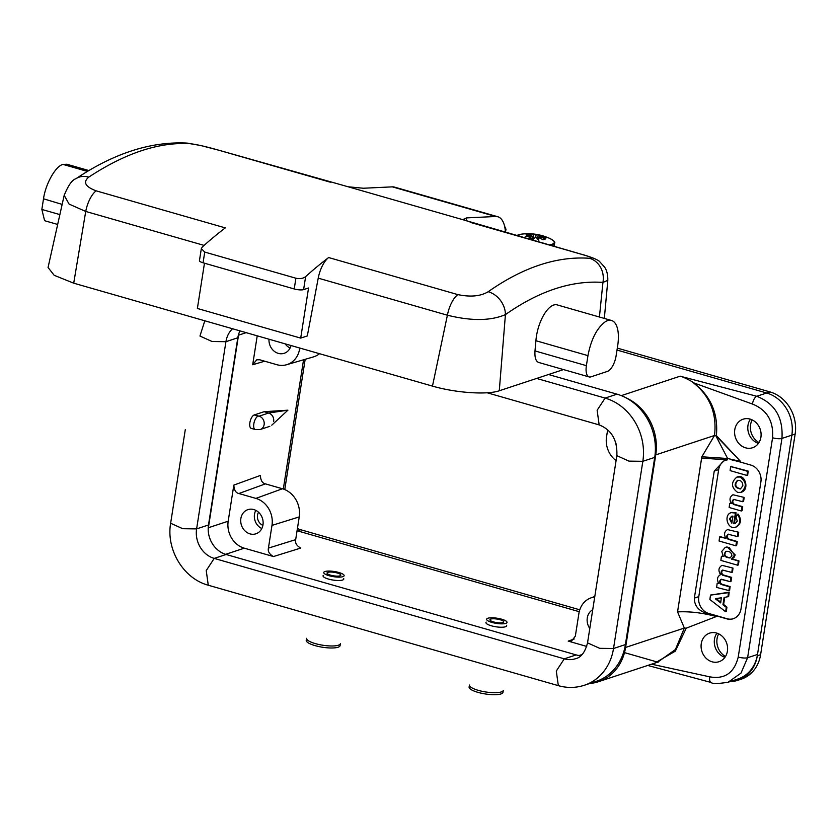 <?xml version="1.0" encoding="UTF-8"?>
<svg xmlns="http://www.w3.org/2000/svg" width="837" height="837" viewBox="0 0 837 837"><rect width="100%" height="100%" fill="white"/><g stroke="black" fill="none" stroke-linecap="round" stroke-linejoin="round"><path stroke-width="1.26" d="M758.427 443.369A15.035 13.047 71.7 0 1 750.454 419.201A15.035 13.047 71.7 0 0 758.427 443.369M760.906 437.217A15.035 13.047 -108.3 0 0 756.271 422.842A15.035 13.047 -108.3 0 0 743.12 419.191A15.035 13.047 -108.3 0 0 735.451 437.552A15.035 13.047 -108.3 0 0 752.557 447.743A15.035 13.047 -108.3 0 0 760.906 437.217A15.035 13.047 -108.3 0 0 756.271 422.842A15.035 13.047 -108.3 0 0 743.12 419.191A15.035 13.047 -108.3 0 0 735.451 437.552A15.035 13.047 -108.3 0 0 752.557 447.743A15.035 13.047 -108.3 0 0 760.906 437.217M727.405 651.165A15.035 13.047 -108.3 0 0 722.76 636.79A15.035 13.047 -108.3 0 0 709.619 633.138A15.035 13.047 -108.3 0 0 701.94 651.5A15.035 13.047 -108.3 0 0 719.046 661.701A15.035 13.047 -108.3 0 0 727.405 651.165A15.035 13.047 -108.3 0 0 722.76 636.79A15.035 13.047 -108.3 0 0 709.619 633.138A15.035 13.047 -108.3 0 0 701.94 651.5A15.035 13.047 -108.3 0 0 719.046 661.701A15.035 13.047 -108.3 0 0 727.405 651.165M724.926 657.317A15.035 13.047 71.7 0 1 716.953 633.149A15.035 13.047 71.7 0 0 724.926 657.317M616.471 445.012A12.733 11.048 71.7 0 1 615.561 441.831A12.733 11.048 71.7 0 0 616.471 445.012M616.084 460.632A22.379 19.429 71.7 0 1 606.532 436.924L607.662 429.726L606.532 436.924A22.379 19.429 71.7 0 0 616.084 460.632M589.803 628.441A12.733 11.048 71.7 0 1 592.732 609.723A12.733 11.048 71.7 0 0 589.803 628.441M568.208 641.111L571.535 641.027L575.333 636.172L578.901 613.437A22.379 19.429 71.7 0 1 590.765 597.953A22.379 19.429 71.7 0 1 594.73 597.011A22.379 19.429 71.7 0 0 590.765 597.953L594.814 596.457L590.765 597.953A22.379 19.429 71.7 0 0 578.901 613.437L575.333 636.172L571.535 641.027L568.208 641.111L586.727 646.426L568.208 641.111L574.203 639.008L568.208 641.111M287.907 410.182L268.677 413.007C272.297 414.461 273.971 417.276 273.709 421.44C273.971 417.276 272.297 414.461 268.677 413.007L264.115 411.699L254.218 414.964A6.999 2.992 106 0 0 250.043 421.785A6.999 2.992 106 0 0 251.236 428.377A6.999 2.992 106 0 1 250.043 421.785A6.999 2.992 106 0 1 254.218 414.964L264.115 411.699L287.907 410.182L268.677 413.007L264.115 411.699L287.907 410.182L271.774 425.175L287.907 410.182M255.84 510.35A12.241 10.619 -108.3 0 0 261.835 528.524A12.241 10.619 -108.3 0 1 255.84 510.35M262.975 524.893A12.733 11.048 71.7 0 1 256.227 533.692A12.733 11.048 71.7 0 1 241.433 525.186A12.733 11.048 71.7 0 1 248.254 509.534A12.733 11.048 71.7 0 1 262.975 524.893A12.733 11.048 71.7 0 1 256.227 533.692A12.733 11.048 71.7 0 1 241.433 525.186A12.733 11.048 71.7 0 1 248.254 509.534A12.733 11.048 71.7 0 1 262.975 524.893M257.524 515.184A8.747 7.585 71.7 0 1 258.549 512.244A8.747 7.585 71.7 0 0 257.524 515.184A8.747 7.585 71.7 0 0 262.891 525.385A8.747 7.585 71.7 0 1 257.524 515.184M297.083 530.731A22.379 19.429 -108.3 0 0 297.104 530.742L579.235 611.69L297.104 530.742A22.379 19.429 -108.3 0 1 297.083 530.731A24.482 21.249 -108.3 0 0 297.407 530.825L300.703 529.737A24.482 21.249 71.7 0 1 297.428 528.492A24.482 21.249 71.7 0 0 300.703 529.737L579.769 609.807L300.703 529.737L297.407 530.825A24.482 21.249 -108.3 0 1 297.083 530.731M265.423 483.87C262.316 483.2 260.642 480.386 260.401 475.447L233.837 485.094C234.088 490.043 235.762 492.847 238.869 493.527L265.423 483.87C262.316 483.2 260.642 480.386 260.401 475.447L233.837 485.094L228.187 521.2L208.382 527.739L238.535 335.187A22.379 19.429 71.7 0 1 238.838 333.597A24.482 21.249 -108.3 0 0 237.813 337.771L225.927 341.695L196.611 528.9L182.748 528.712L170.633 523.251C166.008 549.438 183.324 578.587 208.267 585.22L558.321 685.649L208.267 585.22L206.237 570.593L214.22 558.405L226.105 554.481L576.159 654.911A24.482 21.249 -108.3 0 0 580.878 655.674A24.482 21.249 -108.3 0 1 576.159 654.911L564.274 658.834L214.22 558.405L226.105 554.481A24.482 21.249 71.7 0 1 208.497 524.977L237.813 337.771L225.927 341.695L212.064 341.506L199.949 336.045L204.803 320.791L199.949 336.045L212.064 341.506L225.927 341.695A24.482 21.249 71.7 0 1 232.519 328.742A24.482 21.249 71.7 0 0 225.927 341.695L196.611 528.9A24.482 21.249 -108.3 0 0 214.22 558.405L206.237 570.593L208.267 585.22C183.324 578.587 166.008 549.438 170.633 523.251L182.748 528.712L196.611 528.9A24.482 21.249 -108.3 0 0 214.22 558.405L564.274 658.834L556.302 671.033L558.321 685.649L556.302 671.033L564.274 658.834A24.482 21.249 71.7 0 0 575.615 658.688A24.482 21.249 71.7 0 1 564.274 658.834L576.159 654.911L226.105 554.481A24.482 21.249 71.7 0 1 208.183 529.361A22.379 19.429 71.7 0 1 208.382 527.739L238.535 335.187A22.379 19.429 71.7 0 1 238.838 333.597A24.482 21.249 -108.3 0 1 239.968 330.877A24.482 21.249 -108.3 0 0 237.813 337.771L208.497 524.977L196.611 528.9L208.497 524.977A24.482 21.249 71.7 0 0 208.183 529.361A22.379 19.429 71.7 0 1 208.382 527.739L228.187 521.2A22.379 19.429 71.7 0 0 244.289 548.172A22.379 19.429 71.7 0 1 228.187 521.2L233.837 485.094C234.088 490.043 235.762 492.847 238.869 493.527L265.423 483.87L282.446 488.756L265.423 483.87M299.238 516.91L295.681 539.635L268.426 548.109L271.983 525.385L299.238 516.91A23.363 20.276 -108.3 0 0 282.446 488.756L255.892 498.402A22.379 19.429 71.7 0 1 271.983 525.385L299.238 516.91L295.681 539.635L268.426 548.109C267.704 551.447 269.388 554.261 273.458 556.542L244.289 548.172L225.624 554.335L244.289 548.172L273.458 556.542C269.388 554.261 267.704 551.447 268.426 548.109L271.983 525.385A22.379 19.429 71.7 0 0 255.892 498.402L238.869 493.527L255.892 498.402L282.446 488.756A23.363 20.276 -108.3 0 1 299.238 516.91M300.713 548.068C296.643 545.787 294.969 542.972 295.681 539.635C294.969 542.972 296.643 545.787 300.713 548.068L273.458 556.542L300.713 548.068M285.155 343.84A12.241 10.619 -108.3 0 0 290.104 348.004A12.241 10.619 -108.3 0 1 285.155 343.84M291.014 345.524A12.733 11.048 71.7 0 1 284.496 353.183A12.733 11.048 71.7 0 1 269.001 339.205A12.733 11.048 71.7 0 0 284.496 353.183A12.733 11.048 71.7 0 0 291.014 345.524M259.815 359.805L276.827 364.691A22.379 19.429 -108.3 0 0 286.631 364.723A22.379 19.429 -108.3 0 0 299.625 348.872L299.761 348.035L299.625 348.872A22.379 19.429 -108.3 0 1 286.631 364.723L313.32 356.939A23.363 20.276 -108.3 0 0 319.514 353.706A23.363 20.276 -108.3 0 1 313.32 356.939L286.631 364.723A22.379 19.429 -108.3 0 1 276.827 364.691L259.815 359.805L256.729 359.805L252.69 364.754L264.67 361.197L252.69 364.754L257.221 335.825L252.69 364.754L256.729 359.805L259.815 359.805M303.549 359.795L283.314 489.028L303.549 359.795M323.302 575.364A10.494 2.657 8.9 0 0 323.051 575.814A10.494 2.657 8.9 0 0 328.47 579.068A10.494 2.657 8.9 0 0 343.787 579.058A10.494 2.657 8.9 0 0 343.693 578.555M486.182 622.09A10.494 2.657 8.9 0 0 485.931 622.54A10.494 2.657 8.9 0 0 491.34 625.794A10.494 2.657 8.9 0 0 506.657 625.783A10.494 2.657 8.9 0 0 506.563 625.281M709.724 676.83L651.552 664.191L709.724 676.83A6.999 2.992 -74 0 0 711.052 682.448A6.999 2.992 -74 0 1 709.724 676.83C724.737 679.487 734.237 672.896 738.224 657.066C734.237 672.896 724.737 679.487 709.724 676.83M715.687 435.47L740.599 461.428L740.494 462.097L750.831 465.069L740.494 462.097L740.599 461.428L727.615 458.498L740.588 461.438L716.388 435.617C718.366 413.405 710.676 395.765 693.308 382.718L752.442 404.051C766.964 409.868 773.67 421.105 772.572 437.772L738.224 657.066A6.999 1.768 -171.1 0 0 747.608 657.715L740.996 673.115L728.169 682.186L740.996 673.115L747.608 657.715A6.999 1.768 -171.1 0 1 738.224 657.066L772.572 437.772A6.999 1.768 -171.1 0 0 781.946 438.421L747.608 657.715L757.506 654.45L791.844 435.156A34.976 30.352 -108.3 0 0 766.692 393.003L617.005 350.054L766.692 393.003L756.794 396.278C774.916 403.57 783.306 417.611 781.946 438.421L747.608 657.715L757.506 654.45A34.976 30.352 -108.3 0 1 738.088 678.943A34.976 30.352 -108.3 0 0 757.506 654.45L791.844 435.156A34.976 30.352 -108.3 0 0 766.692 393.003L769.998 391.915A34.976 30.352 71.7 0 1 795.15 434.058L760.603 654.701A34.976 30.352 71.7 0 1 741.174 679.194L737.878 680.282A34.976 30.352 -108.3 0 0 757.297 655.789L760.603 654.701A34.976 30.352 71.7 0 1 741.174 679.194L737.878 680.282A34.976 30.352 -108.3 0 0 757.297 655.789L760.603 654.701L795.15 434.058L781.946 438.421A6.999 1.768 -171.1 0 1 772.572 437.772C773.67 421.105 766.964 409.868 752.442 404.051L693.308 382.718C710.676 395.765 718.366 413.405 716.388 435.617L715.687 435.47L727.615 458.498L701.845 456.782L714.505 435.491L715.687 435.47L727.615 458.498L701.845 456.782L714.505 435.491C717.058 413.624 709.985 396.027 693.308 382.718C691.801 380.961 681.276 376.095 680.136 376.2L756.794 396.278A6.999 2.992 106 0 0 752.442 404.051A6.999 2.992 106 0 1 756.794 396.278C774.916 403.57 783.306 417.611 781.946 438.421L795.15 434.058A34.976 30.352 71.7 0 0 769.998 391.915L756.794 396.278L680.136 376.2C681.276 376.095 691.801 380.961 693.308 382.718C709.985 396.027 717.058 413.624 714.505 435.491L715.687 435.47M730.753 466.491L748.194 471.085L747.692 475.092L746.949 475.416L747.692 475.092L746.949 475.416L747.692 475.092L748.194 471.085L747.535 471.304L747.033 475.311L747.535 471.304L730.753 466.491L730.115 470.614L746.886 475.426L730.115 470.614L730.617 466.607L748.194 471.085L730.753 466.491M737.795 480.302C734.342 484.602 735.304 487.458 740.651 488.86C735.304 487.458 734.342 484.602 737.795 480.302M742.848 485.826C742.722 481.871 740.912 480.061 737.407 480.407C733.62 484.916 734.604 487.762 740.379 488.965L742.848 485.826C742.722 481.871 740.912 480.061 737.407 480.407C733.62 484.916 734.604 487.762 740.379 488.965L742.848 485.826M740.096 477.006L736.842 477.09C730.827 482.363 731.099 487.479 737.679 492.438L740.933 492.355C746.96 487.082 746.677 481.966 740.096 477.006L736.842 477.09C730.827 482.363 731.099 487.479 737.679 492.438L740.933 492.355C746.96 487.082 746.677 481.966 740.096 477.006M737.502 476.87C745.328 473.742 749.607 489.75 741.592 492.135C749.607 489.75 745.328 473.742 737.502 476.87M732.877 516.073L731.601 516.251L729.445 518.794L731.768 523.156L733.003 516.262L731.601 516.251L729.445 518.794L731.852 523.156L732.877 516.073M731.946 516.167L730.105 518.574L731.998 522.654L730.105 518.574L731.946 516.167M737.303 521.043L735.137 523.575L733.882 523.763L735.472 523.449L733.756 523.575L735.409 513.039L731.203 512.631C723.199 514.881 727.761 530.177 735.556 527.216C740.546 524.067 741.153 519.756 737.376 514.274L736.026 517.329L737.303 521.043L735.137 523.575L733.882 523.763L735.409 513.039L731.203 512.631C723.199 514.881 727.761 530.177 735.556 527.216C740.546 524.067 741.153 519.756 737.376 514.274L736.026 517.329L737.303 521.043M737.847 514.106L738.035 514.054C741.812 519.536 741.205 523.847 736.215 526.996L735.556 527.216L736.215 526.996C741.205 523.847 741.812 519.536 738.035 514.054L737.847 514.106M731.862 512.411L736.068 512.83L734.415 523.355L736.068 512.83L731.862 512.411M726.244 551.269C723.576 554.795 724.915 556.982 730.282 557.85C724.915 556.982 723.576 554.795 726.244 551.269M731.904 555.81C731.507 552.504 729.508 551.018 725.888 551.374C722.844 555.057 724.214 557.254 729.99 557.976L731.904 555.81C731.507 552.504 729.508 551.018 725.888 551.374C722.844 555.057 724.214 557.254 729.99 557.976L731.904 555.81M723.273 556.511L721.379 556.396L720.877 560.403L737.648 565.216L738.454 564.881L737.648 565.216L720.877 560.403L721.379 556.396L723.273 556.511L721.776 551.447L725.219 547.419L721.776 551.447L723.273 556.511M731.643 558.907L734.53 555.109L729.069 547.398L725.219 547.419L729.069 547.398L734.53 555.109L731.643 558.907L738.956 560.884L738.454 564.881L738.956 560.884L732.333 558.98L735.189 554.889L727.112 546.938L725.878 547.199L727.112 546.938L735.189 554.889L734.3 557.076L731.674 559.2L738.956 560.884L738.297 561.093L737.795 565.101L738.297 561.093L731.643 558.907M722.122 556.071L723.147 556.343L722.122 556.071M720.72 602.776L721.327 597.796L715.499 598.633L720.636 602.891L721.327 597.796L715.457 598.905L720.709 602.818M716.116 598.685L720.793 602.337L716.158 598.413L715.457 598.905L716.116 598.685M723.022 604.816L723.628 604.44L726.934 607.128L726.349 611.387L725.606 611.721L726.349 611.387L725.606 611.721L726.349 611.387L726.934 607.128L726.275 607.348L726.934 607.128L723.628 604.44L724.737 597.304L723.628 604.44L722.969 604.659L724.089 597.503L728.671 596.519L724.089 597.503L722.969 604.659L726.275 607.348L725.689 611.606L726.275 607.348L723.022 604.816L723.681 604.596L723.022 604.816M728.661 592.638L728.012 596.739L728.671 596.519L727.928 596.844L728.514 592.46L729.173 592.24L728.671 596.519L729.173 592.24L710.582 595.023L709.881 599.501L725.606 611.721L709.881 599.501L710.487 595.138L728.661 592.638M730.408 503.163L731.245 503.393L729.665 503.497L729.163 507.494L741.32 510.988L729.163 507.494L729.665 503.497L730.408 503.163M744.072 497.398L743.57 501.394L742.827 501.729L733.62 499.407C731.674 500.955 731.664 502.639 733.578 504.46L741.959 506.866L741.32 510.988L742.126 510.654L741.373 510.988L742.126 510.654L742.722 506.835L742.126 510.654L741.467 510.873L741.959 506.866L742.618 506.657L734.237 504.251C732.417 502.639 732.333 500.997 733.986 499.323C732.333 500.997 732.417 502.639 734.237 504.251L733.578 504.46C731.664 502.639 731.674 500.955 733.62 499.407L742.827 501.729L743.57 501.394L744.166 497.576L743.413 497.607L742.911 501.614L743.57 501.394L742.911 501.614L743.413 497.607L744.072 497.398L732.971 494.751C729.686 496.801 729.153 499.731 731.381 503.55L729.812 503.382L731.381 503.55C729.153 499.731 729.686 496.801 732.971 494.751L744.072 497.398M720.333 536.674L725.794 538.212L719.674 536.883L719.088 541.005L735.859 545.808L719.088 541.005L719.59 536.998L720.333 536.674M738.621 532.227L738.119 536.224L737.376 536.548L728.169 534.236C726.223 535.785 726.202 537.469 728.117 539.29L736.508 541.696L735.859 545.808L736.581 545.598L735.922 545.808L736.665 545.483L737.261 541.665L736.665 545.483L736.005 545.703L736.508 541.696L737.167 541.476L728.776 539.07C726.966 537.469 726.882 535.826 728.525 534.152C726.882 535.826 726.966 537.469 728.776 539.07L728.117 539.29C726.202 537.469 726.223 535.785 728.169 534.236L737.376 536.548L738.119 536.224L738.715 532.405L737.962 532.437L737.46 536.444L738.119 536.224L737.46 536.444L737.962 532.437L738.621 532.227L727.51 529.58C724.225 531.621 723.702 534.561 725.92 538.379L719.736 536.883L725.92 538.379C723.702 534.561 724.225 531.621 727.51 529.58L738.621 532.227M731.548 577.342L731.057 581.338L730.398 581.558L730.889 577.551L731.548 577.342L731.057 581.338L730.398 581.558L730.889 577.551L731.548 577.342L723.168 574.935L731.548 577.342M721.463 579.267C719.81 580.941 719.893 582.583 721.714 584.184L721.055 584.404C719.14 582.583 719.161 580.899 721.107 579.35L730.314 581.673L721.452 579.235C719.81 580.941 719.893 582.583 721.714 584.184L730.105 586.591L729.519 590.713L728.943 590.817L729.445 586.81L721.055 584.404L730.105 586.591L729.602 590.598L728.943 590.817L729.445 586.81L721.055 584.404C719.14 582.583 719.161 580.899 721.107 579.35M717.884 583.107L718.732 583.337L717.142 583.441L716.639 587.438L729.519 590.713L716.639 587.438L717.142 583.441L717.884 583.107M722.833 575.04L730.889 577.551L722.509 575.145C720.594 573.335 720.605 571.65 722.551 570.091C720.605 571.65 720.594 573.335 722.509 575.145L723.168 574.935C721.348 573.324 721.264 571.681 722.917 570.007C721.264 571.681 721.348 573.324 723.168 574.935L722.833 575.04M733.003 568.082L732.501 572.079L731.695 572.414L722.551 570.091L731.758 572.414L732.501 572.079L733.003 568.082L732.344 568.292L731.841 572.299L732.501 572.079L731.841 572.299L732.344 568.292L733.003 568.082L722.111 565.362L733.003 568.082M722.111 565.373L721.902 565.435C718.523 567.601 718.062 570.604 720.49 574.433L720.448 574.695C717.163 576.735 716.639 579.675 718.857 583.494L717.288 583.326L718.857 583.494C716.639 579.675 717.163 576.735 720.448 574.695L720.49 574.433C718.062 570.604 718.523 567.601 721.902 565.435L722.111 565.373M740.473 462.108A34.934 8.841 8.9 0 0 732.009 460.026A34.934 8.841 8.9 0 1 740.473 462.108M760.885 481.924A13.988 12.136 -108.3 0 0 750.831 465.069A13.988 12.136 -108.3 0 1 760.885 481.924L740.996 608.959A13.988 12.136 -108.3 0 1 733.222 618.752A13.988 12.136 -108.3 0 0 740.996 608.959L760.885 481.924M707.945 613.793C698.874 611.24 694.344 606.009 694.354 598.099L698.78 596.645A13.988 12.136 -108.3 0 0 708.845 613.5L727.081 618.731A13.988 12.136 -108.3 0 0 733.39 618.7A13.988 12.136 -108.3 0 1 727.081 618.731L708.845 613.5A13.988 12.136 -108.3 0 1 698.78 596.645L718.68 469.609L698.78 596.645L694.354 598.099L714.243 471.074L724.225 460.528L727.384 459.837L727.615 458.498L727.405 459.837L701.605 458.111L701.845 456.782L677.531 611.889C689.646 611.272 702.578 612.82 716.315 616.545L686.235 628.168L684.352 628.043L677.551 611.899C689.646 611.272 702.578 612.82 716.315 616.545L686.235 628.168L675.333 651.144L654.722 663.134L675.333 651.144L686.235 628.168L684.352 628.043L677.551 611.899L701.605 458.111L727.405 459.827L724.225 460.528L714.243 471.074L694.354 598.099C694.344 606.009 698.874 611.24 707.945 613.793L708.845 613.5L707.945 613.793A34.976 8.851 8.9 0 1 716.42 615.875L726.746 618.836A13.988 12.136 -108.3 0 0 733.222 618.752A13.988 12.136 -108.3 0 1 726.746 618.836L716.42 615.875A34.976 8.851 8.9 0 0 707.945 613.793M725.543 460.151A13.988 12.136 -108.3 0 0 718.68 469.609L714.243 471.074L718.68 469.609A13.988 12.136 -108.3 0 1 725.543 460.151M625.595 647.44L655.748 454.889A48.964 42.488 -108.3 0 0 626.474 398.067A52.459 45.522 -108.3 0 0 616.995 394.164L548.517 374.516L616.995 394.164A52.459 45.522 -108.3 0 1 654.722 457.389L625.406 644.584A52.459 45.522 71.7 0 1 596.268 681.328L584.383 685.252C575.825 688.004 567.13 688.14 558.321 685.649C567.13 688.14 575.825 688.004 584.383 685.252A52.459 45.522 71.7 0 0 613.521 648.508L625.406 644.584A52.459 45.522 71.7 0 1 596.268 681.328L584.383 685.252A52.459 45.522 71.7 0 0 613.521 648.508L625.406 644.584L654.722 457.389A52.459 45.522 -108.3 0 0 626.474 398.067A48.964 42.488 -108.3 0 1 655.748 454.889L625.595 647.44L684.352 628.043L675.407 649.533L657.704 662.14L675.407 649.533L684.352 628.043L625.595 647.44A48.964 42.488 -108.3 0 1 598.403 681.726A48.964 42.488 -108.3 0 0 625.595 647.44M589.771 683.473A48.964 42.488 -108.3 0 0 598.403 681.726A48.964 42.488 -108.3 0 1 589.771 683.473M539.97 238.179L540.179 236.861A51.737 46.652 65.8 0 1 545.41 239.016A50.827 21.741 106 0 0 543.098 239.78A51.737 42.792 -103.7 0 0 538.348 237.457A51.664 49.624 -145.4 0 0 538.233 237.436A51.727 7.198 96.8 0 1 538.819 240.324A51.727 24.451 -89.2 0 0 535.785 237.258A51.664 35.667 113.4 0 0 535.69 237.279A51.737 18.132 104.5 0 0 533.242 239.089A50.827 44.11 -108.3 0 0 528.994 237.875A51.737 25.957 -72.4 0 1 532.332 236.316A51.664 6.047 -79.3 0 1 532.353 236.275A51.727 49.519 159 0 0 525.207 236.421A51.727 43.66 -56.8 0 1 531.631 235.532A51.664 35.018 -95 0 0 531.547 235.511A51.737 46.652 -114.2 0 0 526.075 234.894A50.827 21.741 -74 0 1 528.388 234.13A51.737 42.792 76.3 0 1 533.368 234.904A51.664 49.624 34.6 0 1 533.493 234.925A51.727 7.198 -83.2 0 0 532.604 233.983A51.727 24.451 90.8 0 1 535.942 235.092A51.664 35.667 -66.6 0 1 536.036 235.092A51.737 18.132 -75.5 0 1 538.233 234.82A50.827 44.11 71.7 0 1 542.491 236.044A51.737 25.957 107.6 0 0 539.394 236.055A51.664 6.047 100.7 0 0 539.373 236.076A51.727 49.519 -21 0 1 546.216 237.886A51.727 43.66 123.2 0 0 540.106 236.819A51.664 35.018 85 0 1 540.179 236.861M537.94 239.33L538.233 237.436M540.106 236.819L539.896 238.137M539.112 237.781L539.373 236.076M537.584 238.953L538.233 234.82M535.69 237.279L536.036 235.092M535.942 235.092L535.596 237.342M532.855 238.963L533.493 234.925M532.74 238.922L533.368 234.904M528.241 235.061L528.388 234.13M531.631 235.532L531.516 236.243M531.976 238.681L532.353 236.275L531.966 238.671M718.669 633.839A15.736 13.654 -108.3 0 0 725.491 656.48A15.736 13.654 -108.3 0 1 718.669 633.839M752.181 419.892A15.736 13.654 -108.3 0 0 758.992 442.532A15.736 13.654 -108.3 0 1 752.181 419.892M284.768 489.582L305.17 359.324L284.768 489.582M624.507 652.619L658.123 662.266L624.507 652.619M730 681.611A34.976 30.352 -108.3 0 0 737.878 680.282A34.976 30.352 -108.3 0 1 730 681.611M617.308 348.108L769.998 391.915L617.308 348.108M501.237 691.948A17.138 4.331 -171.1 0 1 484.048 691.686A17.138 4.331 -171.1 0 1 469.829 686.235A17.138 4.331 -171.1 0 1 469.421 685.032L469.107 687.031A17.138 4.331 -171.1 0 0 481.537 693.256A17.138 4.331 -171.1 0 0 500.924 693.957A17.138 4.331 -171.1 0 0 502.964 692.335L503.278 690.326A17.138 4.331 -171.1 0 1 502.514 691.362A17.138 4.331 -171.1 0 1 501.237 691.948M500.118 619.725A6.999 1.768 -171.1 0 1 503.414 622.32A6.999 1.768 -171.1 0 1 496.55 622.571A6.999 1.768 -171.1 0 1 490.074 620.227A6.999 1.768 -171.1 0 1 492.637 618.784A6.999 1.768 -171.1 0 1 500.118 619.725M505.789 623.387A10.316 2.605 -171.1 0 1 494.112 622.969A10.316 2.605 -171.1 0 1 486.621 619.223A10.316 2.605 -171.1 0 1 497.22 618.24A10.316 2.605 -171.1 0 1 507.013 622.414A10.316 2.605 -171.1 0 1 505.789 623.387M331.515 645.986A17.138 4.331 -171.1 0 1 306.959 639.51A17.138 4.331 -171.1 0 1 306.541 638.296L306.227 640.305A17.138 4.331 -171.1 0 0 318.667 646.52A17.138 4.331 -171.1 0 0 338.054 647.231A17.138 4.331 -171.1 0 0 340.094 645.609L340.408 643.601A17.138 4.331 -171.1 0 1 339.644 644.626A17.138 4.331 -171.1 0 1 331.515 645.986M340.031 574.13A6.999 1.768 -171.1 0 1 340.544 575.594A6.999 1.768 -171.1 0 1 333.67 575.835A6.999 1.768 -171.1 0 1 327.204 573.502A6.999 1.768 -171.1 0 1 331.515 572.058A6.999 1.768 -171.1 0 1 340.031 574.13M338.786 577.122A10.316 2.605 -171.1 0 1 328.543 575.542A10.316 2.605 -171.1 0 1 323.752 572.498A10.316 2.605 -171.1 0 1 334.35 571.514A10.316 2.605 -171.1 0 1 344.143 575.689A10.316 2.605 -171.1 0 1 338.786 577.122M392.344 186.86L495.661 216.501A34.976 14.961 -74 0 1 497.827 216.752L394.509 187.111A34.976 14.961 -74 0 0 392.344 186.86L363.342 188.241L348.161 186.787L219.42 150.388L200.618 145.481L186.452 143.054C150.765 141.411 113.947 153.286 76.01 178.679C72.181 179.809 68.247 185.364 64.198 195.356L64.344 194.739M495.661 216.501L466.659 217.882L463.782 219.148L464.493 220.162L348.161 186.787M497.827 216.752A34.976 14.961 -74 0 1 505.433 232.445M330.364 182.215L218.991 150.283C206.477 146.684 196.841 144.487 190.083 143.682C159.187 141.882 125.414 153.025 88.764 177.13C82.758 182.142 85.217 186.714 96.14 190.836A20.988 8.977 106 0 0 85.73 211.447L73.708 283.178L432.478 386.108L447.397 315.214C471.388 321.126 490.723 320.916 505.422 314.607C539.112 290.952 571.619 280.228 602.943 282.414L599.418 317.014M204.469 263.205L197.386 308.476L300.703 338.117L307.305 335.94L318.227 278.146L447.397 315.214A20.988 8.977 106 0 1 457.808 294.603C470.467 297.24 480.595 296.288 488.201 291.726C523.23 267.16 557.003 256.017 589.52 258.288C594.688 258.633 591.738 257.221 580.658 254.05A20.988 8.977 -74 0 1 581.119 254.155M563.479 369.577L499.281 390.764L505.422 314.607A20.988 16.97 54.7 0 0 488.201 291.726M499.281 390.764C487.092 395.054 455.506 392.856 432.478 386.108M535.921 340.711C537.427 321.146 549.103 301.927 557.62 305.024L611.491 320.477A31.482 13.465 106 0 1 617.664 345.838L616.095 355.861A13.988 5.985 -74 0 1 607.4 371.408L590.891 376.859A13.988 5.985 -74 0 1 589.133 376.932L538.547 362.421C535.764 361.207 534.581 357.378 534.989 350.923L535.921 340.711L587.961 355.641L586.392 365.664L534.989 350.923M589.52 258.288A20.988 18.77 94.3 0 1 602.943 282.414L607.788 280.343C608.07 271.533 604.785 267.463 604.691 267.254L599.731 261.719C597.88 259.418 588.463 256.153 581.087 254.155L464.504 220.162M204.082 245.398L85.73 211.447L69.094 204.092L64.177 195.345L48.054 267.495L54.185 275.3L73.708 283.178M300.703 338.117L308.55 287.98L303.601 289.612A6.999 1.768 -171.1 0 1 294.226 288.953L203.056 262.797A6.999 1.768 -171.1 0 1 199.447 260.631L201.33 248.631L204.741 252.073L295.9 278.229C299.887 279.056 303.13 278.522 305.631 276.628A559.325 239.267 -74 0 1 328.638 257.545A20.988 8.977 106 0 0 318.227 278.146M44.602 220.696L41.85 209.438L43.514 198.798C45.575 183.816 55.723 165.872 62.984 164.418L66.793 164.24M466.669 217.882L466.24 220.853M611.491 320.477A31.482 13.465 106 0 0 605.695 321.46C597.043 327.727 591.131 339.121 587.951 355.641M589.133 376.932A13.988 5.985 -74 0 1 586.392 365.664M96.14 190.836L225.32 227.894A559.325 239.267 106 0 0 202.313 246.988L201.33 248.631M88.764 177.13A20.988 16.73 -123.5 0 0 76.021 178.679M190.083 143.682A20.988 19.01 -86.3 0 0 186.222 143.043M62.147 204.406L43.514 198.798M582.092 654.524L579.068 655.517L582.092 654.524M260.317 429.475A6.999 6.068 -108.3 0 0 264.136 424.6A6.999 6.068 71.7 0 0 259.104 416.167L258.162 416.104A6.999 2.992 106 0 0 253.82 423.878A6.999 2.992 106 0 0 255.139 429.496A6.999 2.992 106 0 1 253.82 423.878A6.999 2.992 106 0 1 258.162 416.104L254.218 414.964L259.104 416.167A6.999 6.068 71.7 0 1 264.136 424.6A6.999 6.068 -108.3 0 1 260.317 429.475M268.677 413.007L259.104 416.167L268.677 413.007M301.1 348.412L299.625 348.872L301.1 348.412M238.535 335.187L246.172 332.655L238.535 335.187M733.882 523.763L734.541 523.543L733.882 523.763M737.376 514.274L738.035 514.054L737.376 514.274M735.325 512.872L735.985 512.652L735.325 512.872M731.653 577.52L730.994 577.739L731.653 577.52M730.199 586.779L729.54 586.999L730.199 586.779M730.105 586.591L729.445 586.81L730.105 586.591M714.505 435.491L655.748 454.889L714.505 435.491M716.315 616.545L716.42 615.875L716.315 616.545M621.284 395.629L680.136 376.2L621.284 395.629M628.179 554.91L613.521 648.508L599.658 648.33L587.543 642.858L599.658 648.33L613.521 648.508L642.837 461.302A52.459 45.522 -108.3 0 0 605.109 398.088L616.995 394.164L605.109 398.088L536.632 378.439L605.109 398.088L597.137 410.276L599.156 424.903L597.137 410.276L605.109 398.088A52.459 45.522 -108.3 0 1 642.837 461.302L654.722 457.389L642.837 461.302L628.974 461.124L616.859 455.652L628.974 461.124L642.837 461.302L628.179 554.91M544.374 236.536A19.146 4.844 -171.1 0 1 550.097 238.608L550.097 238.608A19.146 4.844 -171.1 0 1 548.905 244.917M516.879 235.731A19.146 4.844 -171.1 0 1 521.566 234.14L516.774 235.699M521.566 234.14A51.758 51.758 0 0 1 550.097 238.608C553.948 240.774 555.454 242.291 554.596 243.169A19.586 4.959 -171.1 0 1 550.673 245.419M504.69 226.66A19.146 4.844 -171.1 0 1 505.15 229.38M504.68 226.618L505.977 229.223A19.586 4.959 -171.1 0 1 505.255 230.28M294.226 288.953L295.9 278.219M204.741 252.073L203.056 262.797M580.658 254.05L470.143 222.318M303.601 289.612L305.631 276.628M328.638 257.545L457.808 294.603M41.85 209.438L59.866 214.607M87.519 171.449L62.984 164.408M260.244 429.496L255.191 429.507L251.236 428.377L255.191 429.507L260.244 429.496L269.817 426.336L260.244 429.496M647.723 665.446L711.105 682.469C712.381 683.923 718.073 683.839 728.169 682.218L738.088 678.943L728.18 682.207C718.073 683.839 712.381 683.923 711.105 682.469L647.723 665.446M731.36 466.282L730.701 466.491L731.36 466.282M740.85 492.386L741.509 492.166L740.85 492.386M724.235 460.538L724.926 460.319L724.235 460.538M657.715 662.151L598.403 681.726L657.715 662.151M185.291 429.643L170.633 523.251L185.291 429.643M602.201 549.26L587.543 642.858C585.094 652.201 581.119 657.474 575.615 658.688C581.119 657.474 585.094 652.201 587.543 642.858L616.859 455.652C617.507 440.105 611.606 429.852 599.156 424.903L487.134 392.762L599.156 424.903C611.606 429.852 617.507 440.105 616.859 455.652L602.201 549.26M554.084 246.402L554.596 243.169M505.464 232.456L505.977 229.223M607.819 280.343L604.335 318.426M88.984 170.581L66.929 164.261M57.669 224.452L44.591 220.706"/></g></svg>
